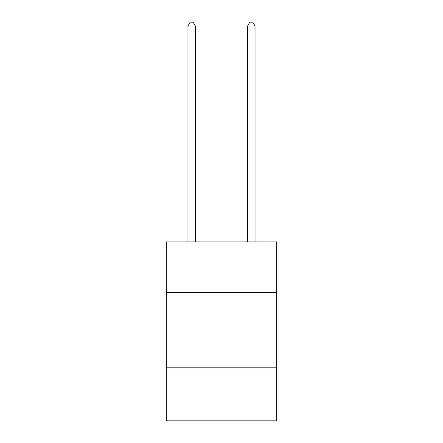 <?xml version="1.0" encoding="UTF-8"?>
<svg xmlns="http://www.w3.org/2000/svg" width="443" height="443" viewBox="0 0 443 443"><rect width="100%" height="100%" fill="white"/><g stroke="black" fill="none" stroke-linecap="round" stroke-linejoin="round"><path stroke-width="0.66" d="M276.67 292.624L276.67 241.928L166.33 241.928L166.33 292.624L276.67 292.624L276.67 420.85L166.33 420.85L166.33 292.624M276.67 367.175L166.33 367.175M195.407 241.928L195.407 26.026L187.954 26.026L187.954 241.928M187.954 26.026L190.191 22.15L193.17 22.15L195.407 26.026M255.046 241.928L255.046 26.026L247.593 26.026L247.593 241.928M247.593 26.026L249.83 22.15L252.809 22.15L255.046 26.026"/></g></svg>
